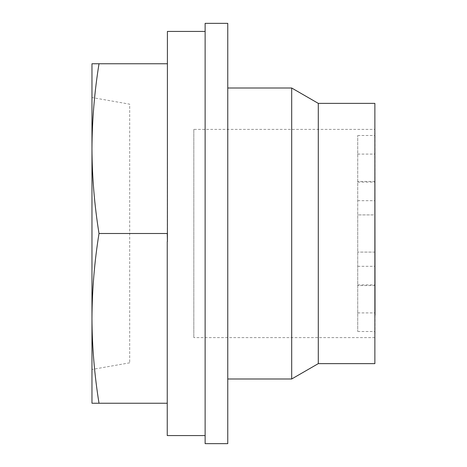 <?xml version="1.0" encoding="UTF-8"?>
<svg xmlns="http://www.w3.org/2000/svg" width="467" height="467" viewBox="0 0 467 467"><rect width="100%" height="100%" fill="white"/><g stroke="black" fill="none" stroke-linecap="round" stroke-linejoin="round"><path stroke-width="0.35" stroke-dasharray="2.33 1.75" d="M99.01 403.237C94.451 374.931 92.104 346.642 91.97 318.366C92.11 290.065 94.457 261.777 99.01 233.5C94.457 205.223 92.11 176.935 91.97 148.634C92.104 120.352 94.451 92.063 99.01 63.763L91.97 63.763L91.97 403.237L167.25 403.237L167.25 233.5L99.01 233.5M167.408 31.435L167.25 403.237M167.408 63.763L99.01 63.763M193.817 129.394L193.817 337.606L193.817 129.394L374.867 129.394L374.867 337.606L375.03 133.206M375.03 333.794L375.03 252.092L357.734 252.092L374.867 252.092L375.03 214.908L357.734 214.908L357.734 135.494L357.734 331.506L357.734 214.908L374.867 214.908L374.867 129.394M357.734 331.506L374.867 331.506M357.734 312.913L374.867 312.913M357.734 154.087L374.867 154.087M357.734 135.494L374.867 135.494M374.867 363.63L374.867 103.37M318.29 363.63L318.29 103.37M291.688 378.988L291.688 88.012M227.762 88.012L227.762 378.988L227.762 88.012M227.762 443.65L227.762 23.35M205.13 443.65L205.13 23.35M205.13 31.435L205.13 435.565L205.13 31.435M167.25 435.565L167.25 241.585M91.97 97.527L91.97 369.473L91.97 97.527L129.692 104.176L129.692 362.824L129.692 104.176M357.734 200.687L374.867 200.687M357.734 266.313L374.867 266.313M357.734 182.101L375.03 182.101M357.734 284.899L375.03 284.899M374.867 337.606L193.817 337.606M129.692 362.824L91.97 369.473M375.03 181.447L357.734 181.447M375.03 285.553L357.734 285.553"/><path stroke-width="0.7" d="M205.13 31.435L167.408 31.435L167.408 241.585L167.25 233.5L99.01 233.5C94.457 261.777 92.11 290.065 91.97 318.366C92.104 346.642 94.451 374.931 99.01 403.237L91.97 403.237L91.97 148.634C92.11 176.935 94.457 205.223 99.01 233.5M167.408 63.763L99.01 63.763C94.451 92.063 92.104 120.352 91.97 148.634L91.97 63.763L99.01 63.763M318.29 363.63L318.29 103.37L374.867 103.37L374.867 363.63L318.29 363.63L291.688 378.988L227.762 378.988M318.29 103.37L291.688 88.012L291.688 378.988M291.688 88.012L227.762 88.012M227.762 23.35L227.762 443.65L205.13 443.65L205.13 23.35L227.762 23.35M167.25 241.585L167.25 435.565L205.13 435.565M374.867 315.202L374.867 333.794M167.25 403.237L99.01 403.237M374.867 133.206L375.03 315.202"/></g></svg>
